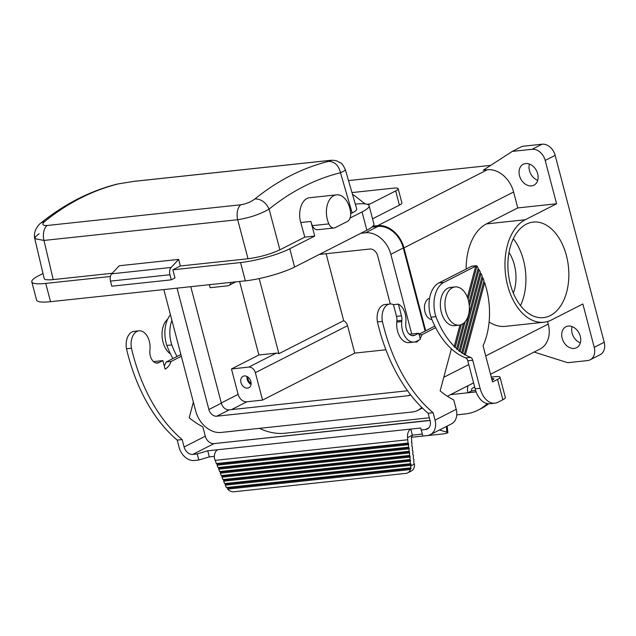 <?xml version="1.0" encoding="UTF-8"?>
<svg xmlns="http://www.w3.org/2000/svg" width="636" height="636" viewBox="0 0 636 636"><rect width="100%" height="100%" fill="white"/><g stroke="black" fill="none" stroke-linecap="round" stroke-linejoin="round"><path stroke-width="0.95" d="M411.738 333.98L390.838 254.305A24.772 18.73 63 0 0 365.501 232.784L360.835 233.285M163.834 289.571L195.681 410.943A24.772 18.73 63 0 0 221.01 432.456L412.51 411.969A24.772 18.73 63 0 0 417.582 410.474L422.383 408.034M421.684 407.342A24.772 18.73 63 0 1 417.582 410.474M319.344 254.432L369.77 249.034A7.688 5.811 63 0 1 377.633 255.712L390.289 303.968M410.57 394.773A7.688 5.811 63 0 1 409.823 395.25A7.688 5.811 63 0 1 408.248 395.719L216.749 416.206A7.688 5.811 63 0 1 208.886 409.528L177.047 288.156M225.295 485.181L225.462 484.123L411.047 464.272L410.641 465.353L225.295 485.181L225.534 485.769A8.546 6.455 -117 0 0 226.464 487.558L227.513 488.082L227.664 489.108L410.403 469.551A8.546 6.455 63 0 1 407.724 472.85L411.46 470.95A8.546 6.455 63 0 0 414.139 467.651L414.481 465.942A8.546 6.455 63 0 0 414.449 464.049L413.79 462.873L413.901 459.319L413.305 458.747L413.416 455.193L412.82 454.621L412.931 451.067L412.335 450.495L412.446 446.941L411.85 446.369L411.961 442.815L411.365 442.243L411.77 441.169L411.381 437.87L412.382 435.167L407.557 437.632L408.034 443.069L408.622 443.642L408.511 447.195L409.107 447.768L408.996 451.322L219.69 471.578L218.697 469.177L408.71 448.849M367.767 204.498A12.815 8.061 83.9 0 0 368.347 204.466A12.815 8.061 83.9 0 0 370.184 203.918L395.679 190.919A12.815 2.329 -14.7 0 0 398.168 188.725A12.815 2.329 -14.7 0 0 393.247 188.169L351.978 192.589M398.168 188.725L401.904 202.948A12.815 2.329 165.3 0 1 399.408 205.142L372.545 218.832M180.87 354.506L166.123 362.019A19.223 12.092 -96.1 0 1 164.231 365.851M193.368 402.135L189.194 417.749A123.877 77.926 83.9 0 0 202.828 426.82L205.285 436.185L184.106 446.981L182.158 439.563L177.206 440.088L179.153 447.513A14.954 11.297 -117 0 0 194.441 460.496L198.806 460.027L209.324 456.894L214.364 456.354M177.206 440.088A149.508 94.049 -96.1 0 1 126.492 348.767L131.445 348.242A149.508 94.049 -96.1 0 0 182.158 439.563M181.332 356.263L171.076 361.487A19.223 12.092 -96.1 0 1 165.098 369.142L162.856 360.612L158.873 362.647A10.256 6.447 83.9 0 1 157.402 363.084A10.256 6.447 83.9 0 1 149.873 350.476L149.985 349.236A14.954 9.405 83.9 0 0 138.998 330.839L134.045 331.372A14.954 9.405 83.9 0 0 126.492 348.767M590.144 359.801L600.114 354.721A12.815 9.683 63 0 0 604.2 342.248L555.164 155.343A12.815 9.683 -117 0 0 542.063 144.213L532.093 149.293A12.815 9.683 -117 0 1 545.195 160.423L556.572 203.774L525.225 219.754A52.669 33.136 83.9 0 0 506.312 279.506A52.669 33.136 83.9 0 0 543.971 322.221A52.669 33.136 83.9 0 0 551.515 319.948L582.862 303.976L594.231 347.328A12.815 9.683 63 0 1 590.144 359.801A12.815 9.683 63 0 1 587.529 360.572L567.717 362.695L534.081 352.058M326.117 253.708L343.686 320.671A6.408 4.842 63 0 1 347.55 325.68L354.745 353.107L262.549 400.1L246.863 401.777A8.546 6.455 63 0 1 238.126 394.36L231.464 368.96L258.876 354.991L239.581 281.462M230.963 282.384A6.408 4.842 -117 0 1 228.793 285.461A6.408 4.842 -117 0 1 227.481 285.842L210.142 287.703L209.355 284.697M343.686 320.671L278.902 353.688A6.408 4.842 -117 0 0 276.207 353.139L258.876 354.991M231.464 368.96L248.795 367.107A6.408 4.842 63 0 1 255.354 372.672L262.549 400.1M259.194 278.568L278.902 353.688M354.745 353.107L385.885 349.776M240.972 382.57A6.408 4.842 63 0 1 243.016 376.329A6.408 4.842 63 0 1 250.878 381.505A6.408 4.842 63 0 1 248.835 387.745A6.408 4.842 63 0 1 240.972 382.57M247.03 376.496A6.408 4.842 -117 0 0 247.205 379.39A6.408 4.842 -117 0 0 251.053 384.398M247.929 377.061A5.255 3.975 -117 0 0 248.096 379.295A5.255 3.975 -117 0 0 251.133 383.341M572.066 326.586A11.75 8.88 -117 0 0 572.114 333.145A11.75 8.88 -117 0 0 580.35 342.844M529.43 164.064A11.75 8.88 -117 0 0 529.47 170.623A11.75 8.88 -117 0 0 537.714 180.314M490.698 165.368L348.504 180.584M466.156 269.044A52.669 33.136 -96.1 0 1 486.429 223.904L517.776 207.924L513.602 192A25.631 19.374 -117 0 0 487.391 169.74L483.265 170.178L512.282 151.408L522.251 146.328L542.063 144.213M218.697 469.177L218.864 468.12L218.037 467.579L217.051 465.178L217.218 464.121L216.391 463.572L214.404 458.294A8.546 5.374 83.9 0 1 217.631 449.739L207.726 450.797L209.324 456.894M218.037 467.579L408.511 447.195M408.225 444.723L217.051 465.178M162.856 360.612L153.499 361.614M184.106 446.981A8.546 6.455 -117 0 0 192.835 454.398L197.2 453.929L198.806 460.027M205.285 436.185A8.546 6.455 -117 0 0 214.022 443.602L192.835 454.398M352.511 194.425A21.362 13.435 -96.1 0 1 354.864 195.896L363.959 203.043A12.815 8.061 83.9 0 0 365.366 203.925M225.462 484.123L224.635 483.583L223.641 481.182L223.808 480.124L222.982 479.576L221.996 477.183L222.163 476.125L410.077 456.02L409.966 459.574L410.562 460.146L410.156 461.227L410.451 463.7L411.047 464.272M221.996 477.183L409.679 457.101M452.371 287.766A19.223 12.092 83.9 0 0 445.462 309.581A19.223 12.092 83.9 0 0 459.208 325.163A19.223 12.092 83.9 0 0 461.959 324.336A19.223 12.092 83.9 0 0 468.867 302.529A19.223 12.092 83.9 0 0 455.122 286.939A19.223 12.092 83.9 0 0 452.371 287.766M455.122 286.939L450.495 287.432A19.223 12.092 83.9 0 0 447.744 288.267A19.223 12.092 83.9 0 0 440.843 310.074A19.223 12.092 83.9 0 0 454.589 325.664L459.208 325.163M207.726 450.797L197.2 453.929M226.464 487.558L410.745 467.842A8.546 6.455 63 0 0 410.713 465.957L414.449 464.049M410.641 465.353L410.713 465.957M138.998 330.839A14.954 9.405 83.9 0 0 131.445 348.242M371.965 227.076L377.967 226.432A24.772 18.73 63 0 1 403.296 247.953L425.102 331.07M216.391 463.572L408.034 443.069M350.627 212.798A8.546 5.374 -96.1 0 1 347.415 221.439L335.315 227.601A8.546 5.374 -96.1 0 1 334.091 227.974A8.546 5.374 -96.1 0 1 328.86 223.896A19.223 12.092 -96.1 0 1 336.547 194.839A19.223 12.092 -96.1 0 1 350.627 212.798M170.44 314.748A25.631 16.123 83.9 0 0 166.847 345.451A77.743 48.908 83.9 0 0 172.913 358.561M231.448 431.343A21.362 13.435 -96.1 0 1 230.685 431.462L225.732 431.987A21.362 13.435 -96.1 0 1 224.953 432.035M230.685 431.462A21.362 13.435 -96.1 0 1 229.906 431.51M167.673 319.192A19.223 12.092 83.9 0 0 162.108 336.826A19.223 12.092 83.9 0 0 170.472 353.878M44.814 221.384L41.054 222.886C64.745 203.838 90.185 190.895 117.39 184.043L118.439 183.86C92.411 190.379 67.869 202.884 44.814 221.384C41.626 224.309 42.373 225.685 47.056 225.502A12.815 8.061 83.9 0 0 43.979 240.44L53.209 279.594L112.206 273.281M178.684 259.393L119.25 265.753L111.713 273.814A6.408 4.031 -96.1 0 0 110.489 281.112L111.817 286.192L171.251 279.84L169.915 274.752A6.408 4.031 -96.1 0 1 171.148 267.454L178.684 259.393L180.33 265.991L248.024 258.757C259.862 257.151 270.475 254.177 279.88 249.829L304.803 237.125L300.756 222.52L310.869 221.439L314.709 236.067L304.803 237.125M411.365 437.314L444.747 433.744L447.879 432.774L446.718 432.09L446.504 426.414M439.444 430.016L446.718 432.09M474.671 387.046L472.389 388.206A2.139 1.344 -96.1 0 0 471.673 390.878L475.609 390.456M468.072 299.262L476.96 266.023L476.372 265.689L471.777 266.182L438.88 282.948A25.631 16.123 83.9 0 0 430.993 317.189A77.743 48.908 83.9 0 0 465.671 357.909A4.269 2.687 83.9 0 1 467.77 360.763L475.14 388.842L480.093 388.31A21.362 13.435 83.9 0 0 494.824 403.2A21.362 13.435 83.9 0 0 497.885 402.278L502.861 399.734L497.535 379.422A12.815 2.329 -14.7 0 0 500.023 377.228A12.815 2.329 -14.7 0 0 495.102 376.671L491.27 377.084M456.767 414.863L465.011 413.98A64.077 48.431 -117 0 0 478.121 410.117L481.857 408.217A64.077 48.431 -117 0 0 488.615 403.773M118.439 183.86L133.56 181.419L327.262 160.693C331.865 160.208 332.31 160.439 328.605 161.369C302.41 167.904 277.868 180.417 254.98 198.893C250.934 201.914 246.196 203.878 240.758 204.784A12.815 8.061 83.9 0 0 237.689 219.714L248.024 258.757M254.98 198.893C261.15 198.957 265.856 202.359 269.1 209.109C260.1 214.276 249.63 217.806 237.689 219.714L43.979 240.44L34.781 238.667L35.473 236.687L39.13 233.714M421.247 429.96L422.845 436.058L420.69 428.012L421.247 429.96L425.611 429.491A8.546 6.455 -117 0 0 427.36 428.982A8.546 6.455 -117 0 0 430.087 420.658L428.139 413.241A149.508 94.049 -96.1 0 1 377.426 321.919L382.379 321.395A14.954 9.405 83.9 0 1 389.932 303.992A14.954 9.405 83.9 0 1 393.438 304.652L398.39 304.119A14.954 9.405 83.9 0 1 405.871 321.856L405.76 323.096A10.256 6.447 83.9 0 0 413.289 335.705A10.256 6.447 83.9 0 0 414.759 335.267L411.762 335.585M314.709 236.067L289.793 248.763A36.308 6.591 165.3 0 1 240.543 262.565L172.857 269.807L174.987 277.932L171.251 279.84M110.394 276.485L45.736 283.41A36.308 6.591 165.3 0 1 31.8 281.827A36.308 6.591 165.3 0 1 38.86 275.611L43.002 273.504M45.736 283.41L50.538 301.687L245.345 280.85A36.308 6.591 165.3 0 0 294.587 267.048L366.853 230.216A36.308 6.591 165.3 0 0 373.904 224.007L369.111 205.722A36.308 6.591 165.3 0 1 362.051 211.931L366.853 230.216M327.262 160.693A12.815 8.061 -96.1 0 1 327.747 160.614C332.143 160.153 333.192 160.121 336.508 160.829L340.626 162.864C341.771 163.15 343.337 165.408 345.332 169.629L356.709 208.958C356.931 209.96 355.413 211.311 352.153 212.988L350.69 213.736M350.07 218.045L362.051 211.931M355.317 204.124A36.308 6.591 165.3 0 1 369.111 205.722M223.641 481.182L410.156 461.227M224.635 483.583L410.451 463.7M480.013 272.82L481.039 273.552L460.194 351.509L459.025 351.191L459.184 350.73A77.743 48.908 83.9 0 1 457.689 349.498L465.091 321.792M41.054 222.886L41.054 222.886C39.035 224.222 37.127 226.758 35.314 230.494C34.336 233.746 34.153 236.473 34.781 238.667L44.186 278.552C44.647 279.808 47.66 280.15 53.209 279.594M50.538 301.687A36.308 6.591 165.3 0 1 36.594 300.105L31.8 281.827M334.091 227.974L317.587 229.739A8.546 5.374 -96.1 0 1 312.348 225.661A19.223 12.092 -96.1 0 1 310.869 221.439M336.547 194.839L309.676 197.716C302.1 198.178 297.402 211.247 300.756 222.52M430.039 420.491L428.41 420.619M428.163 420.515L214.022 443.602M328.605 161.369C334.615 161.512 338.575 165.296 340.499 172.722C315.098 179.058 291.296 191.19 269.1 209.109L279.88 249.829M460.194 351.509A77.743 48.908 83.9 0 0 461.72 352.614L461.577 353.036L462.754 353.306L482.915 277.892L481.921 277.081M487.391 169.74L377.752 225.621A25.631 19.374 63 0 1 403.955 247.881L425.699 330.768M377.752 225.621L372.998 226.13M429.332 417.796L285.063 433.227A64.077 48.431 63 0 1 259.44 428.346M166.847 345.451L171.799 344.927A77.743 48.908 83.9 0 0 177.015 356.47M422.845 436.058L427.209 435.588A14.954 11.297 -117 0 0 430.27 434.69A14.954 11.297 -117 0 0 435.04 420.134L433.092 412.708L428.139 413.241M467.388 297.274L475.704 266.174L443.833 282.416A25.631 16.123 83.9 0 0 435.946 316.664L430.993 317.189M408.996 451.322L409.592 451.894L409.481 455.448L410.077 456.02M172.857 269.807L180.33 265.991M217.631 449.739L410.784 429.077L412.382 435.167L422.288 434.11M420.69 428.012L410.784 429.077A8.546 5.374 83.9 0 0 407.557 437.632M481.039 273.552A61.938 38.963 83.9 0 1 482.175 276.103L461.72 352.614M171.911 320.353A25.631 16.123 83.9 0 0 171.799 344.927M345.332 169.629L344.434 170.79L340.499 172.722L352.153 212.988M409.107 447.768L218.864 468.12M223.808 480.124L410.562 460.146M409.966 459.574L222.982 479.576M469.296 306.059L479.043 269.608A61.938 38.963 83.9 0 1 480.252 271.93L459.184 350.73M217.218 464.121L408.622 443.642M222.163 476.125L221.336 475.577L220.35 473.176L220.517 472.127L219.69 471.578M409.385 334.234L418.742 333.232L420.34 339.33L416.357 341.357A16.663 10.478 -96.1 0 1 413.972 342.081L409.02 342.613A16.663 10.478 -96.1 0 1 396.777 322.118L396.888 320.878A8.546 5.374 83.9 0 0 396.506 316.323L393.438 304.652M413.972 342.081A16.663 10.478 -96.1 0 1 401.729 321.585L401.841 320.345A8.546 5.374 83.9 0 0 401.459 315.79L398.39 304.119M190.784 286.685L221.344 403.176A7.688 5.811 -117 0 0 229.206 409.854L407.573 390.774M221.336 475.577L409.481 455.448M227.664 489.108A8.546 6.455 -117 0 0 233.802 491.787L405.975 473.367A8.546 6.455 63 0 0 407.724 472.85M409.194 452.975L220.35 473.176M409.592 451.894L220.517 472.127M171.076 361.487L166.123 362.019M435.652 327.691L422.01 334.639A19.223 12.092 -96.1 0 1 420.118 338.479M418.878 340.077A19.223 12.092 -96.1 0 1 416.031 342.295L415.849 341.596M433.092 412.708A149.508 94.049 -96.1 0 1 382.379 321.395M451.377 348.83L440.128 390.901A123.877 77.926 83.9 0 0 453.762 399.972L456.219 409.338L435.04 420.134M422.01 334.639L419.196 334.941M418.997 334.186L434.849 326.101M430.27 434.69L451.449 423.894A14.954 11.297 -117 0 0 456.219 409.338M418.742 333.232L414.759 335.267M227.513 488.082L411.126 468.438L410.745 467.842M410.403 469.551L411.126 468.438M447.203 426.064L447.879 432.774M389.932 303.992L384.979 304.525A14.954 9.405 83.9 0 0 377.426 321.919M476.11 391.903L467.937 392.778A8.546 5.374 -96.1 0 1 468.064 385.702M478.121 410.117A64.077 48.431 -117 0 0 487.2 403.598M502.861 399.734A12.815 2.329 -14.7 0 0 505.358 397.548L500.023 377.228M483.702 281.788L484.68 282.702L465.377 354.896L464.185 354.665L464.32 354.284A77.743 48.908 83.9 0 1 462.754 353.306M480.093 388.31L472.723 360.238A4.269 2.687 83.9 0 0 470.624 357.376A77.743 48.908 83.9 0 1 465.377 354.896M435.946 316.664A77.743 48.908 83.9 0 0 454.271 346.334L459.963 325.052M476.372 265.689L475.704 266.174M461.283 324.646L455.233 347.28L454.088 346.882L454.271 346.334M475.14 388.842A21.362 13.435 83.9 0 0 489.871 403.725L494.824 403.2M471.673 390.878L467.937 392.778L450.534 394.638M566.398 255.561A48.058 30.234 83.9 0 0 533.254 222.067A48.058 30.234 83.9 0 0 510.334 284.141A48.058 30.234 83.9 0 0 543.478 317.634A48.058 30.234 83.9 0 0 566.398 255.561M520.487 305.606A48.058 30.234 83.9 0 0 523.476 260.156A48.058 30.234 83.9 0 0 513.324 238.691M513.332 293.069A32.38 20.368 83.9 0 0 514.333 264.815A32.38 20.368 83.9 0 0 508.991 252.452M491.652 378.547A6.408 1.161 165.3 0 1 493.83 378.857A6.408 1.161 165.3 0 1 492.582 379.954L492.089 380.201M497.535 379.422L492.55 381.958L483.058 345.769A61.938 38.963 83.9 0 0 484.68 282.702M482.915 277.892A61.938 38.963 83.9 0 1 483.988 280.715L464.32 354.284M468.931 302.895L478.224 268.13A61.938 38.963 83.9 0 0 476.96 266.023M478.002 268.956L479.043 269.608M455.233 347.28A77.743 48.908 83.9 0 0 456.696 348.639L463.453 323.382M457.689 349.498L456.529 349.14L456.696 348.639M429.562 298.3A10.677 6.718 83.9 0 0 425.015 311.998A10.677 6.718 83.9 0 0 431.884 319.471M543.971 322.221L505.175 326.371A52.669 33.136 -96.1 0 1 489.108 321.935M490.531 374.254L540.067 349.005A25.631 19.374 -117 0 0 548.24 324.05L547.572 321.514M580.302 336.285A11.75 8.88 63 0 1 576.558 347.725A11.75 8.88 63 0 1 562.144 338.225A11.75 8.88 63 0 1 565.889 326.793A11.75 8.88 63 0 1 580.302 336.285M512.282 151.408L532.093 149.293M537.666 173.755A11.75 8.88 63 0 1 533.922 185.195A11.75 8.88 63 0 1 519.509 175.703A11.75 8.88 63 0 1 523.253 164.263A11.75 8.88 63 0 1 537.666 173.755M517.776 207.924L556.572 203.774M395.679 190.919L399.408 205.142M555.164 155.343L545.195 160.423M221.28 402.946L238.126 394.36M231.496 409.608L246.863 401.777M248.795 367.107L276.207 353.139M255.354 372.672L347.55 325.68M155.876 362.965L158.873 362.647M370.184 203.918L367.052 204.251M390.838 254.305L403.296 247.953M407.644 439.77L215.071 460.377M240.543 262.565L245.345 280.85M133.56 181.419A12.815 8.061 -96.1 0 1 134.037 181.34L117.39 184.043M289.793 248.763L294.587 267.048M169.915 274.752L110.489 281.112M171.148 267.454L111.713 273.814M328.86 223.896L312.348 225.661M47.056 225.502L240.758 204.784M429.753 420.523L231.059 441.782M443.833 282.416L438.88 282.948M327.747 160.614L134.037 181.34M365.501 232.784L377.967 226.432M428.807 427.869L425.611 429.491M396.777 322.118L401.729 321.585M604.2 342.248L594.231 347.328M208.886 409.528L221.344 403.176M216.749 416.206L229.206 409.854M396.506 316.323L401.459 315.79M396.888 320.878L401.841 320.345M467.77 360.763L472.723 360.238M465.671 357.909L470.624 357.376M408.248 395.719L410.435 394.598M513.602 192L403.955 247.881M548.24 324.05L485.721 355.921M468.772 364.555L443.769 377.299M525.225 219.754L486.429 223.904M228.793 285.461L235.845 281.867M473.582 382.896L447.37 396.252"/></g></svg>
